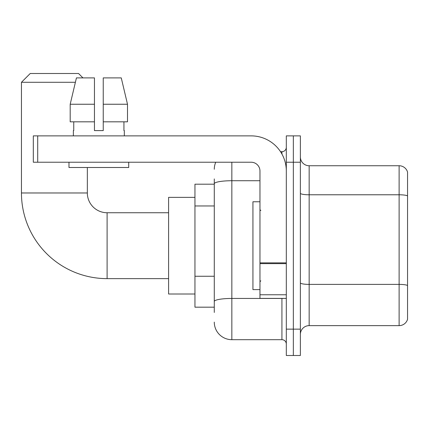 <?xml version="1.0" encoding="UTF-8"?>
<svg xmlns="http://www.w3.org/2000/svg" width="429" height="429" viewBox="0 0 429 429"><rect width="100%" height="100%" fill="white"/><g stroke="black" fill="none" stroke-linecap="round" stroke-linejoin="round"><path stroke-width="0.64" d="M214.28 200.697L214.28 178.92L214.28 184.191L194.954 184.191L194.954 307.18L214.28 307.18M214.28 312.451L214.28 178.92M231.848 162.232L231.848 339.688L281.923 339.688A4.392 4.392 0 0 1 286.315 344.079A4.392 4.392 0 0 0 281.923 339.688L281.923 298.396M286.315 329.145L286.315 355.502L293.345 355.502L293.345 329.145L293.345 355.502L300.375 355.502L300.375 329.145L293.345 329.145L293.345 162.232L293.345 329.145L286.315 329.145L286.315 162.232L293.345 162.232L293.345 135.875L293.345 162.232L300.375 162.232L300.375 329.145M300.375 162.232L300.375 135.875L286.315 135.875L286.315 162.232M280.523 151.689L281.923 151.689A4.392 4.392 0 0 0 286.315 147.297M214.28 304.547L214.28 281.521M214.28 169.257A17.568 17.568 0 0 1 215.749 162.232M231.848 339.688A17.568 17.568 0 0 1 214.28 322.115M300.375 334.416A8.784 8.784 0 0 1 309.159 325.632L399.115 325.632L399.115 165.744L309.159 165.744A8.784 8.784 0 0 1 300.375 156.96A8.784 8.784 0 0 0 309.159 165.744L309.159 325.632M407.55 172.067A8.784 8.784 0 0 0 399.115 165.744A8.784 8.784 0 0 1 407.55 172.067L407.55 319.305A8.784 8.784 0 0 1 399.115 325.632M103.239 130.604L94.455 130.604L103.239 130.604L94.455 130.604L103.239 130.604L103.239 77.896L121.262 77.896L127.499 104.247L127.499 121.82L103.239 121.82M168.597 278.63L107.105 278.63A85.655 85.655 0 0 1 21.45 192.975L21.45 82.288L30.234 73.498L78.55 73.498L82.947 77.896M107.105 278.63L107.105 212.741A19.766 19.766 0 0 1 87.339 192.975L87.339 167.498M75.386 82.288L21.45 82.288M194.954 197.367L168.597 197.367L168.597 294.004L194.954 294.004M286.315 298.396L259.963 298.396L259.963 262.87L286.315 262.87L286.315 171.015A35.14 35.14 0 0 0 251.179 135.875L37.704 135.875L37.704 162.232L251.179 162.232A8.784 8.784 0 0 1 259.963 171.015L259.963 262.87M37.704 162.232L33.312 162.232L33.312 135.875L37.704 135.875M94.455 104.247L94.455 121.82L94.455 104.247L70.19 104.247L76.432 77.896L94.455 77.896L94.455 130.604M73.37 130.604L73.75 130.604L73.37 130.604L73.37 135.875M124.324 130.604L123.938 130.604L124.324 130.604L124.324 135.875M123.938 121.82L123.938 130.604M73.75 130.604L73.75 121.82M68.978 162.232L68.978 167.498L128.716 167.498L128.716 162.232M94.455 121.82L70.19 121.82L70.19 104.247L76.432 77.896M127.499 121.82L127.499 104.247L103.239 104.247M127.499 104.247L121.262 77.896L127.499 104.247M259.963 201.764L252.933 201.764L252.933 289.613L259.963 289.613M214.28 205.968L194.954 205.968M214.28 276.249L194.954 276.249M283.451 298.396A4.392 0.761 0 0 1 281.923 298.445L231.848 298.445A17.568 3.051 180 0 0 214.28 301.496M214.28 183.778A17.568 3.051 180 0 1 231.848 180.727L259.963 180.727M281.923 154L281.923 151.689M407.55 195.881A8.784 1.523 180 0 0 399.115 194.782L309.159 194.782A8.784 1.523 -0 0 1 300.375 193.254M407.55 285.489A8.784 1.523 180 0 0 399.115 284.389L309.159 284.389A8.784 1.523 0 0 1 300.375 282.861M21.45 192.975L87.339 192.975M286.315 263.637L259.963 263.637M259.963 294.766L286.315 294.766M168.597 212.741L107.105 212.741M260.843 210.548L259.963 209.668M260.843 280.829L259.963 281.703"/></g></svg>

